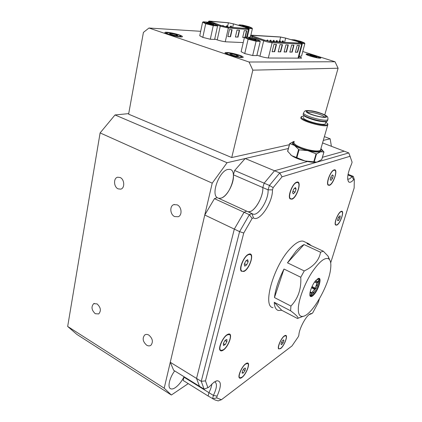 <?xml version="1.0" encoding="UTF-8"?>
<svg xmlns="http://www.w3.org/2000/svg" width="422" height="422" viewBox="0 0 422 422"><rect width="100%" height="100%" fill="white"/><g stroke="black" fill="none" stroke-linecap="round" stroke-linejoin="round"><path stroke-width="0.63" d="M330.69 262.832L354.148 188.017L354.311 179.572L353.652 179.682C351.479 182.13 349.806 182.858 348.625 181.866C346.742 178.754 347.723 172.804 351.568 164.021L352.106 162.164L350.033 156.277L282.038 176.813L273.155 187.626L272.454 189.853C272.913 202.291 259.424 222.452 253.453 217.863L251.939 213.564L246.664 211.148L244.064 212.271L214.455 198.651L217.166 197.638L246.664 211.148L244.064 212.271L234.315 229.104L204.765 215.009L170.266 362.282L173.653 370.279L204.095 389.137L201.241 381.319L239.601 231.625L249.36 214.703L251.939 213.564L253.174 214.17C258.781 215.922 268.883 199.268 268.065 189.831L269.431 185.443L279.76 172.946L348.778 152.917L350.434 157.211M128.71 113.613L115.021 114.958L227.052 162.728L288.358 148.497L245.166 158.524L234.648 170.488L264.156 183.174L262.806 187.553L233.382 174.782C234.432 182.81 227.142 196.562 220.938 198.155L218.68 198.329L220.938 198.155C230.28 195.924 238.266 170.551 229.863 169.38L227.859 169.449C219.482 170.799 210.826 193.751 217.166 197.638M250.214 211.538L248.073 211.791C253.801 213.268 263.687 196.874 262.806 187.553C263.507 195.602 256.133 209.708 250.214 211.538M253.453 217.863L252.113 218.469L249.36 214.703L244.064 212.271L234.315 229.104L196.552 378.434L199.49 386.283L196.552 378.434L170.266 362.282M183.892 377.126L208.937 392.65L208.146 396.015L183.174 380.459L184.087 376.74C181.55 381.646 178.606 385.291 175.257 387.67C173.405 388.889 171.891 389.263 170.715 388.799C167.276 387.66 169.333 378.107 174.661 370.901M252.113 218.469L243.747 233.034L205.482 380.881L207.872 387.676L209.075 386.953L213.912 382.258L217.045 380.755C221.455 381.013 221.471 386.141 217.087 396.137L216.665 397.893L221.434 399.713L218.2 400.9L215.078 399.987L208.146 396.015L208.937 392.65C210.573 389.401 211.559 386.494 211.886 383.936C211.559 386.494 210.573 389.401 208.937 392.65L213.4 395.414C216.829 388.156 217.346 383.693 214.956 382.026L214.429 381.91M348.06 174.302L349.005 174.676L347.965 174.829L349.005 174.676L353.304 176.385L354.311 179.572M350.033 156.277L348.778 152.917L344.236 151.187L322.413 157.311L344.236 151.187L322.608 142.937M282.038 176.813L279.76 172.946L274.516 170.762L264.156 183.174L274.516 170.762L307.485 161.505L274.516 170.762L245.166 158.524M214.455 198.651L204.765 215.009M233.382 174.782L234.648 170.488M296.608 182.578C292.119 183.66 287.05 198.651 291.053 198.92L292.05 198.804C296.55 197.512 301.487 182.816 297.499 182.489L296.608 182.578M297.573 182.51L296.017 182.499M289.524 197.623L290.605 198.741M248.389 254.714C243.415 256.639 238.277 270.797 242.328 271.346L244.064 271.051C249.054 268.909 254.033 255.057 249.993 254.466L248.389 254.714M240.693 269.716L241.853 271.124M227.142 334.984C222.494 337.574 217.636 349.775 220.975 350.434L223.206 349.854C227.869 347.09 232.569 335.152 229.246 334.472L227.142 334.984M219.662 349.015L220.622 350.228M245.651 364.049C241.722 366.623 237.333 377.326 239.976 377.848L241.959 377.199C245.899 374.488 250.167 364.007 247.535 363.458L245.651 364.049M238.994 376.862L239.691 377.679M284.27 336.197C280.936 338.36 276.858 348.488 279.169 348.841L280.63 348.35C283.98 346.072 287.952 336.128 285.657 335.748L284.27 336.197M278.362 348.134L278.942 348.714M340.965 211.738C337.806 212.904 333.48 224.805 336.144 224.947L336.909 224.799C340.079 223.502 344.315 211.807 341.667 211.617L340.965 211.738M335.253 224.304L335.875 224.831M333.944 170.272C330.273 171.126 325.531 184.931 328.843 185.058L329.545 184.973C333.232 183.945 337.869 170.393 334.572 170.208L333.944 170.272M334.588 170.214L333.501 170.166M327.683 184.198L328.495 184.915M221.434 399.713L292.024 345.908L298.359 336.629L298.887 335.115C298.929 329.471 305.349 316.975 309.579 314.248L311.019 313.535L311.869 313.562L312.676 312.929L318.246 302.521L319.401 298.834M329.434 185.337C333.739 184.082 338.549 168.151 334.055 169.902L334.034 169.913C330.584 170.731 325.737 183.343 328.158 185.142L329.434 185.337M336.809 225.121C340.48 223.581 344.948 209.945 341.298 211.322L341.066 211.411C338.075 212.493 333.649 223.581 335.606 225.058L336.809 225.121M341.62 211.596L340.855 211.522M280.54 348.651C284.417 346.003 288.622 334.419 285.319 335.416L284.359 335.891C281.2 337.943 277.059 347.369 278.636 348.899L280.54 348.651M285.583 335.712L284.866 335.58L285.319 335.416M241.864 377.526C246.485 374.346 250.953 361.981 247.065 363.073L245.741 363.722C242.07 366.132 237.602 375.933 239.311 377.827C239.817 378.497 240.672 378.397 241.864 377.526M247.503 363.437L246.511 363.263M223.106 350.223C228.655 346.921 233.471 332.594 228.502 334.055L227.242 334.609C222.964 336.999 217.984 347.913 220.084 350.302C220.711 351.13 221.719 351.104 223.106 350.223M229.283 334.482L227.806 334.298M243.958 271.457C249.945 268.846 254.92 252.055 249.043 254.097L248.5 254.302C243.958 256.048 238.615 268.561 241.278 271.198L243.958 271.457M250.093 254.492L248.273 254.413M291.94 199.205C297.273 197.607 302.263 180.046 296.724 182.167L296.687 182.177C292.546 183.211 287.313 196.589 290.136 198.899L291.94 199.205M216.665 397.893L212.593 398.785L213.4 395.414L217.087 396.137M243.747 233.034L239.601 231.625L234.315 229.104L196.552 378.434L201.241 381.319L205.482 380.881M273.155 187.626L269.431 185.443L264.156 183.174L262.806 187.553L268.065 189.831L272.454 189.853M347.939 174.972L352.001 176.591L353.304 176.385M347.654 178.907L348.171 179.118C349.216 179.25 350.492 178.406 352.001 176.591L353.652 179.682M207.872 387.676L204.095 389.137M311.869 313.562L309.094 314.67M330.885 176.976L330.21 179.73L331.064 180.394L332.583 178.321L333.259 175.584L332.415 174.903L330.885 176.976M332.219 175.167L333.259 175.584M330.737 177.578L332.583 178.321M339.219 216.175L337.906 218.506L337.621 220.622L338.639 220.4L339.942 218.084L340.232 215.974L339.219 216.175M283.927 340.507L283.31 339.847L281.817 341.641L280.947 344.094L281.574 344.737L283.062 342.949L283.927 340.507L283.125 340.069M245.003 370.532L245.498 368.184L244.291 368.29L242.581 370.769L242.086 373.132L243.304 373.001L245.003 370.532L243.394 369.593M225.179 344.637L226.904 341.651L226.899 339.462L225.153 340.259L223.412 343.265L223.428 345.454L225.179 344.637L223.412 343.624M244.739 266.166L246.685 264.863L248.162 261.629L247.698 259.672L245.746 260.965L244.259 264.225L244.739 266.166M292.53 192.432L293.248 193.893L295.031 192.189L296.102 189.03L295.395 187.558L293.606 189.256L292.53 192.432M294.54 188.37L296.102 189.03M292.921 191.287L295.031 192.189M244.475 263.755L246.685 264.863M246.211 260.659L248.162 261.629M224.979 340.554L226.904 341.651M242.244 372.378L243.304 373.001M281.627 342.163L283.062 342.949M338.497 217.462L339.942 218.084M337.706 219.999L338.639 220.4M310.671 56.047C315.218 57.387 318.141 57.946 319.443 57.719C319.612 57.424 318.515 56.891 316.141 56.121C311.932 54.865 309.057 54.301 307.506 54.417C307.063 54.66 308.123 55.203 310.671 56.047M318.842 57.814L319.586 58.178M229.995 54.955C235.756 56.701 239.601 57.36 241.521 56.938C241.785 56.548 240.677 55.926 238.198 55.066C232.965 53.462 229.199 52.776 226.904 53.014C226.234 53.346 227.263 53.995 229.995 54.955M241.189 57.07L242.043 57.603M169.185 34.33C174.94 36.049 178.817 36.709 180.801 36.324C181.006 36.007 180.099 35.501 178.089 34.81C172.83 33.222 169.016 32.536 166.653 32.758C166.12 33.032 166.964 33.554 169.185 34.33M180.389 36.466L181.238 36.936M179.065 34.857C174.191 33.174 165.825 31.703 164.976 32.399C164.538 32.758 165.598 33.385 168.162 34.277C173.067 35.986 181.523 37.463 182.33 36.772C182.768 36.398 181.682 35.764 179.065 34.857M239.1 55.076C232.406 53.04 227.753 52.217 225.153 52.618C224.594 53.061 225.891 53.837 229.051 54.944C235.808 57.007 240.487 57.835 243.083 57.434C243.647 56.981 242.318 56.195 239.1 55.076M316.748 56.126C311.41 54.549 307.865 53.858 306.108 54.069C305.739 54.396 307.052 55.05 310.049 56.036C315.424 57.635 318.99 58.326 320.746 58.12C321.11 57.782 319.776 57.118 316.748 56.126M214.724 39.014L217.135 39.884C220.643 40.981 223.681 41.63 226.234 41.836L243.241 42.569M256.919 55.134L259.361 56.015C263.17 57.213 266.319 57.877 268.803 58.009L301.514 58.157C301.846 57.904 300.981 57.413 298.908 56.685M328.585 145.221L327.541 144.82M177.182 204.849L173.758 204.638C169.428 206.031 170.071 214.608 174.634 216.57L178.248 216.739C182.452 215.22 181.708 206.743 177.182 204.849M148.855 335.1C147.273 334.203 145.87 334.182 144.646 335.036C142.177 338.36 142.852 341.741 146.661 345.18C148.291 346.119 149.731 346.124 150.981 345.207C153.365 341.841 152.658 338.476 148.855 335.1M97.065 303.893L93.71 303.655C91.02 306.768 91.542 310.123 95.272 313.715L98.722 313.931C101.343 310.777 100.789 307.432 97.065 303.893M120.165 177.514L117.654 177.208C113.302 177.994 113.655 186.967 118.091 188.856L120.745 189.146C125.012 188.259 124.58 179.339 120.165 177.514M331.391 146.286L330.152 138.801L323.347 140.378M330.152 138.801L324.423 136.644M200.687 31.307L148.966 28.026L143.417 32.404L128.61 114.167L231.725 157.548L289.381 144.709M227.052 162.728L212.224 183.153L164.2 388.187L67.673 326.454L76.851 334.393L171.364 395.018L188.244 383.614M164.2 388.187L171.364 395.018M115.021 114.958L100.109 132.914L67.673 326.454M212.224 183.153L100.109 132.914M335.026 61.77L338.096 68.232L252.836 70.157L249.043 62.013L335.026 61.77L302.759 51.516M251.385 35.184L250.89 35.026M338.096 68.232L324.771 114.889M252.836 70.157L231.725 157.548M148.966 28.026L249.043 62.013M309.864 55.192L311.811 56.063L316.991 56.97L311.483 55.219L309.864 55.192M236.114 56.073L238.52 56.1L236.536 55.045L232.179 53.958L229.747 53.921L231.704 54.976L236.114 56.073M175.251 35.48L177.862 35.617L176.285 34.709L172.118 33.676L169.486 33.528L171.037 34.43L175.251 35.48M171.928 34.651L172.118 33.676M176.122 35.527L176.285 34.709M231.931 55.034L232.179 53.958M236.299 56.079L236.536 55.045M311.32 55.841L311.483 55.219M314.838 56.817L315.034 56.105M296.376 41.192L294.603 40.375L299.599 41.367L301.35 42.205L296.376 41.192M299.673 42.031L296.154 41.124M300.902 42.611L304.41 42.886L304.863 43.566L301.524 56.168L299.056 56.137M304.863 43.566L302.141 43.434M304.41 42.886L300.997 41.44L294.625 39.847L291.57 39.673L292.562 40.101M250.431 38.75L248.658 37.859C249.645 37.743 251.591 38.112 254.503 38.966L256.238 39.89C255.146 39.953 253.211 39.573 250.431 38.75M254.793 39.8L249.993 38.608M255.917 40.48L259.704 40.665L256.265 39.061L249.096 37.273L245.24 37.052L248.616 38.655L255.917 40.48L256.096 41.229L248.115 39.241L244.428 37.484L241.115 51.69L244.744 53.573L252.667 55.54L256.808 55.593L260.232 41.43L256.096 41.229L252.667 55.54M248.616 38.655L248.115 39.241L244.744 53.573M259.704 40.665L260.232 41.43M244.428 37.484L245.24 37.052M208.083 23.337L206.574 22.588C207.555 22.493 209.47 22.857 212.319 23.685L213.806 24.455L208.083 23.337M212.234 24.339L208.051 23.326M213.105 24.909L217.061 25.225L214.16 23.832L207.36 22.134L203.357 21.796L206.194 23.184L213.105 24.909L213.252 25.615L205.699 23.722L202.597 22.202L199.754 35.743L202.803 37.379L210.309 39.246L214.629 39.452L217.573 25.953L213.252 25.615L210.309 39.246M206.194 23.184L205.699 23.722L202.803 37.379M217.061 25.225L217.573 25.953M202.597 22.202L203.357 21.796M243.816 26.264L242.291 25.552L247.424 26.56L248.933 27.293L243.816 26.264M247.197 27.108L243.921 26.296M239.448 25.584L238.583 25.336M251.934 27.989L248.985 26.686L242.729 25.12L239.316 24.829L242.212 26.132L248.569 27.725L251.934 27.989L252.393 28.659L248.69 28.522M248.569 27.725L248.722 28.374L248.157 28.232M252.393 28.659L250.832 35.279M238.615 25.209L239.316 24.829M247.714 28.58L248.294 28.559L245.873 27.499L233.466 23.88L228.418 22.804L209.57 21.248L221.128 25.536L227.643 27.034L247.714 28.58M242.713 37.352L244.486 37.453M244.976 37.189L246.48 30.764M227.875 36.529L230.243 36.661L231.815 29.714M235.423 36.946L237.702 37.073L239.274 30.247M245.309 37.057L246.775 30.785L244.28 30.606L242.697 37.426L244.417 37.521M230.528 36.751L232.116 29.735L229.447 29.545L227.859 36.603L230.243 36.661M237.987 37.168L239.569 30.268L236.99 30.083L235.407 37.025L237.702 37.073M300.997 43.144L298.671 41.915L285.641 38.122L280.63 37.062L251.628 35.343L253.094 36.181L264.562 40.159L271.346 41.709L300.997 43.144M295.4 52.17L297.32 52.217L299.108 45.397M272.137 51.626L274.332 51.679L276.146 44.431M289.845 52.043L291.829 52.091L293.622 45.17M278.225 51.769L280.345 51.822L282.154 44.685M284.122 51.906L286.174 51.953L287.978 44.927M297.615 52.312L299.425 45.412L297.188 45.318L295.374 52.259L297.32 52.217M274.643 51.779L276.484 44.447L273.957 44.342L272.116 51.721L274.332 51.679M292.129 52.186L293.949 45.18L291.644 45.085L289.824 52.133L291.829 52.091M280.651 51.917L282.482 44.7L280.034 44.595L278.198 51.864L280.345 51.822M286.475 52.054L288.3 44.943L285.926 44.843L284.101 52.001L286.174 51.953M307.891 112.611L307.944 112.569C309.447 111.06 324.064 115.037 324.333 117.031L324.339 117.047M307.01 111.656L307.031 111.413C307.522 109.256 325.304 113.866 325.684 116.256L325.193 116.894C322.419 118.139 306.931 113.666 307.01 111.656M325.51 123.171L325.309 123.857C323.284 125.993 303.312 120.46 303.465 117.812L303.582 117.385M294.245 141.423L294.044 141.465C291.523 142.098 291.66 143.411 294.451 145.4C297.626 147.436 302.105 149.188 307.891 150.654C313.651 152.004 317.887 152.379 320.593 151.778C321.812 151.445 322.308 150.897 322.081 150.132L320.947 148.681M321.728 159.553L316.901 162.117L304.985 160.956C310.022 162.138 313.963 162.533 316.801 162.138L317.059 162.09M294.044 141.465L289.687 143.591L294.451 145.4L299.056 149.821L296.877 157.675L304.985 160.956C299.23 159.495 294.788 157.717 291.649 155.623L287.656 151.25M290.642 154.827L291.649 155.623L296.386 157.48L298.565 149.625M296.877 157.675L296.386 157.48M299.056 149.821L307.891 150.654L316.484 153.998L320.593 151.778L323.954 152.02L321.29 148.992M314.021 288.395L313.773 288.88M298.365 307.474C297.99 313.963 299.551 316.922 303.043 316.358C312.006 315.16 329.054 285.298 330.637 268.64C331.191 263.85 330.663 260.675 329.06 259.113C325.272 256.718 319.507 261.223 311.758 272.628C304.737 283.558 299.045 298.428 298.365 307.474M311.447 245.731L308.677 243.71L306.931 243.647L323.326 251.217L320.535 252.224L304.025 244.57C301.598 245.762 298.934 247.941 296.038 251.106L287.472 262.827L304.262 270.94L300.781 277.249L283.995 269.036C278.689 279.512 275.513 289.023 274.464 297.568L290.922 306.05L290.605 310.792C296.191 314.97 298.612 317.471 297.863 318.304L298.876 317.924M315.667 280.619L318.52 278.372C322.06 277.254 318.921 288.875 314.306 294.218C312.528 296.318 311.209 297.025 310.349 296.344C308.435 294.962 311.752 285.082 315.667 280.619M309.901 295.405L310.94 296.16C311.779 296.086 312.808 295.316 314.037 293.849C317.919 289.328 321.063 279.575 318.905 278.631L317.988 278.567M304.805 241.927L303.175 241.173C299.878 240.514 295.622 242.935 290.41 248.452C273.693 265.559 262.051 306.557 272.96 307.664M290.605 310.792L274.258 302.31C274.49 307.01 275.851 309.732 278.341 310.481L281.748 310.291L297.531 318.526M314.068 289.023L314.327 288.548M329.635 259.778L328.073 256.143L323.326 251.217M274.258 302.31L281.748 310.291M300.781 277.249C301.403 288.917 298.117 298.518 290.922 306.05M283.995 269.036L274.464 297.568M320.535 252.224C319.201 260.158 313.778 266.398 304.262 270.94M304.025 244.57L287.472 262.827M314.585 282.038L316.964 283.199L315.239 288.126L312.027 286.543M311.494 287.757L314.606 289.286L311.8 292.673L310.154 291.855L310.539 292.831M310.281 292.457L311.246 292.937L310.798 292.963M315.73 280.54L316.389 280.656L317.059 282.281L315.102 281.326M310.349 296.344L311.246 292.937M314.606 289.286L315.308 290.299L313.272 293.385L313.398 292.05L312.718 292.879L312.586 294.208L310.666 295.912L311.8 292.673M313.272 293.385L312.67 293.359M316.964 283.199L318.789 281.01L317.988 284.291L317.196 284.66L316.78 285.852L317.571 285.488L315.941 289.144L315.239 288.126M318.789 281.01L318.473 280.588M317.829 278.652L317.444 279.364L317.703 279.76L318.388 278.499M315.988 280.667L316.231 279.981M318.81 278.583L318.884 280.092L317.059 282.281M310.265 295.943L310.666 295.912M317.571 285.488L317.059 285.056M311.89 286.849L312.697 287.741L315.941 289.144M313.119 287.952L312.86 288.426M249.133 29.35L248.389 29.524L247.994 28.67L227.933 27.124L228.344 28.021L220.247 26.159L220.885 25.505L210.552 21.912C208.948 21.327 208.774 21.068 210.024 21.137L228.149 22.719L233.603 23.885L246.052 27.514M247.308 37.168L249.107 29.493C248.938 28.464 248.11 27.863 246.633 27.688L246.622 27.683C248.706 28.374 249.165 28.701 247.994 28.67M227.933 27.124L220.885 25.505M209.876 22.762L210.552 21.912M209.808 21.121L209.982 21.126C209.143 20.947 208.616 21.137 208.405 21.691L212.108 23.321M215.705 24.576L220.247 26.159L217.225 39.916M227.949 22.698L210.024 21.137M233.656 23.901L228.149 22.719M210.304 21.227L210.198 21.722M227.68 26.122L228.418 22.804M233.466 23.88L232.67 27.419M245.662 28.422L245.873 27.499M225.269 41.752L228.344 28.021L248.389 29.524L246.606 37.131M227.785 26.67L226.197 26.285L226.081 26.808M231.799 26.987L230.233 26.602L230.09 27.219M302.263 43.92L301.709 44.115L301.297 43.239L271.662 41.81L272.106 42.754C269.748 42.532 266.936 41.889 263.671 40.828L264.325 40.132L252.857 36.155C251.064 35.495 250.752 35.184 251.929 35.211L280.34 36.972L285.752 38.117L298.818 41.92M298.502 58.22L302.236 44.078C302.105 43.007 301.171 42.353 299.441 42.105L299.43 42.105C301.677 42.838 302.3 43.218 301.297 43.239M271.662 41.81L264.325 40.132M251.939 37.98L252.208 36.841L252.857 36.155M251.723 35.19L250.388 35.796C250.104 35.96 250.71 36.308 252.208 36.841L263.671 40.828L259.931 56.2M280.145 36.951L251.929 35.211M285.799 38.133L280.34 36.972M298.781 41.91L285.752 38.117M252.235 35.311L252.119 35.801M279.712 40.707L280.63 37.062M285.641 38.122L284.565 42.348M298.38 43.018L298.671 41.915M268.323 57.993L272.106 42.754L301.709 44.115L297.995 58.22M279.433 41.44L279.032 41.245C279.723 40.628 280.071 40.47 280.087 40.77L280.63 41.678L279.433 41.44M280.641 41.651L280.514 42.153M273.308 41.129L272.913 40.934C273.604 40.306 273.962 40.148 273.978 40.454L274.537 41.372L273.308 41.129M274.543 41.345L274.416 41.857M266.994 40.813L266.593 40.612C267.3 39.974 267.664 39.816 267.68 40.127L268.244 41.061L266.994 40.813M270.175 40.976L269.779 40.776C270.476 40.143 270.834 39.979 270.855 40.29L271.415 41.214L270.175 40.976M271.42 41.187L271.293 41.704M282.418 41.588L282.023 41.393C282.708 40.781 283.056 40.628 283.067 40.923L283.61 41.825L282.418 41.588M283.616 41.799L283.489 42.295L282.371 42.242M276.394 41.287L275.999 41.092C276.69 40.47 277.043 40.312 277.059 40.612L277.607 41.525L276.394 41.287M277.613 41.498L277.486 42.005M326.908 121.167C325.61 123.725 303.407 117.743 303.55 114.879M303.27 113.745L303.144 114.198C302.959 117.068 325.225 123.24 327.467 120.919C326.201 121.52 328.411 122.085 320.335 121.367C312.76 120.196 303.45 116.472 303.307 114.752M303.914 116.187C302.178 116.261 301.345 116.636 301.424 117.311C301.355 120.987 329.593 127.919 327.567 123.736L325.858 122.1M327.894 124.258L327.688 125.192C325.183 127.85 300.453 120.982 300.722 117.717M320.778 149.267C321.907 152.041 317.592 152.416 307.844 150.39C298.048 148.085 290.378 143.316 294.081 142.029M294.044 142.167L293.881 142.757C294.909 145.115 299.604 147.431 307.97 149.704C314.485 151.181 318.652 151.361 320.456 150.232L320.794 149.509M326.544 116.467C328.084 119.579 306.198 114.193 306.15 111.445C305.143 108.528 326.027 113.671 326.544 116.467M327.989 118.925L327.804 119.732C325.573 122.027 303.291 115.86 303.471 113.006M321.685 159.685L323.922 152.015M316.484 153.998L314.237 161.826M313.773 161.79L316.02 153.956M289.761 143.675L287.667 151.398M340.865 211.517L341.298 211.322M246.58 363.247L247.065 363.073M227.985 334.256L228.502 334.055M248.526 254.329L249.043 254.097M289.956 198.345L290.136 198.899M296.197 182.431L296.687 182.177M241.131 270.607L241.278 271.198M219.968 349.717L220.084 350.302M239.195 377.294L239.311 377.827M278.515 348.419L278.636 348.899M335.448 224.594L335.606 225.058M327.978 184.641L328.158 185.142M333.57 170.14L334.034 169.913M252.061 213.664L253.174 214.17M347.675 178.917L348.171 179.118M215.51 381.293L217.045 380.755M310.291 313.81L311.019 313.535M347.686 179.339L348.625 181.866M334.572 170.208L334.224 170.071M341.667 211.617L341.351 211.48M285.657 335.748L285.351 335.585M247.535 363.458L247.208 363.268M229.246 334.472L228.888 334.266M249.993 254.466L249.613 254.276M297.499 182.489L297.12 182.33M319.443 57.719L319.707 58.189M241.521 56.938L241.911 57.603M180.801 36.324L181.186 36.936M164.912 32.721L164.976 32.399M225.063 53.024L225.153 52.618M174.397 204.454L173.758 204.638M145.537 334.567L144.646 335.036M94.291 303.407L93.71 303.655M170.103 388.409L170.715 388.799M166.505 32.853L165.777 33.322M226.704 53.14L225.891 53.641M307.39 54.485L306.831 54.818M246.01 27.499L233.609 23.885M208.373 21.838L208.262 22.361M227.706 27.034L227.231 25.811C227.231 25.515 226.883 25.668 226.197 26.285M223.702 26.285L223.132 25.484L222.125 25.853M231.72 27.346L231.251 26.132C231.224 25.837 230.881 25.99 230.233 26.602M250.346 35.975L249.988 37.495M279.026 41.266L278.826 42.068M272.907 40.96L272.702 41.773M264.916 40.275L263.866 39.916M289.397 42.585L288.295 42.527M271.088 41.688L270.069 41.551M274.268 41.847L273.124 41.794M269.774 40.802L269.605 41.472M280.466 42.147L279.338 42.094M286.469 42.443L285.356 42.385M277.391 42L276.257 41.947M282.017 41.419L281.817 42.216M275.988 41.113L275.788 41.92M320.456 150.232L327.688 125.192L327.783 123.841L325.863 122.069M307.596 112.394L307.031 111.413M327.467 120.919L327.804 119.732C328.052 118.181 327.894 117.216 327.33 116.847C327.625 115.802 318.499 111.703 311.225 110.796C303.872 110.258 305.544 110.669 303.729 112.426M325.937 121.668L325.309 123.857M322.081 150.132L323.853 151.825M323.954 152.02L321.738 159.637M289.677 143.638L287.609 151.245M303.919 116.15C300.77 116.409 301.767 116.609 301.007 117.073M303.043 316.358L297.863 318.304M318.104 278.536L318.52 278.372M303.175 241.173L308.677 243.71M329.06 259.113L328.073 256.143"/></g></svg>
